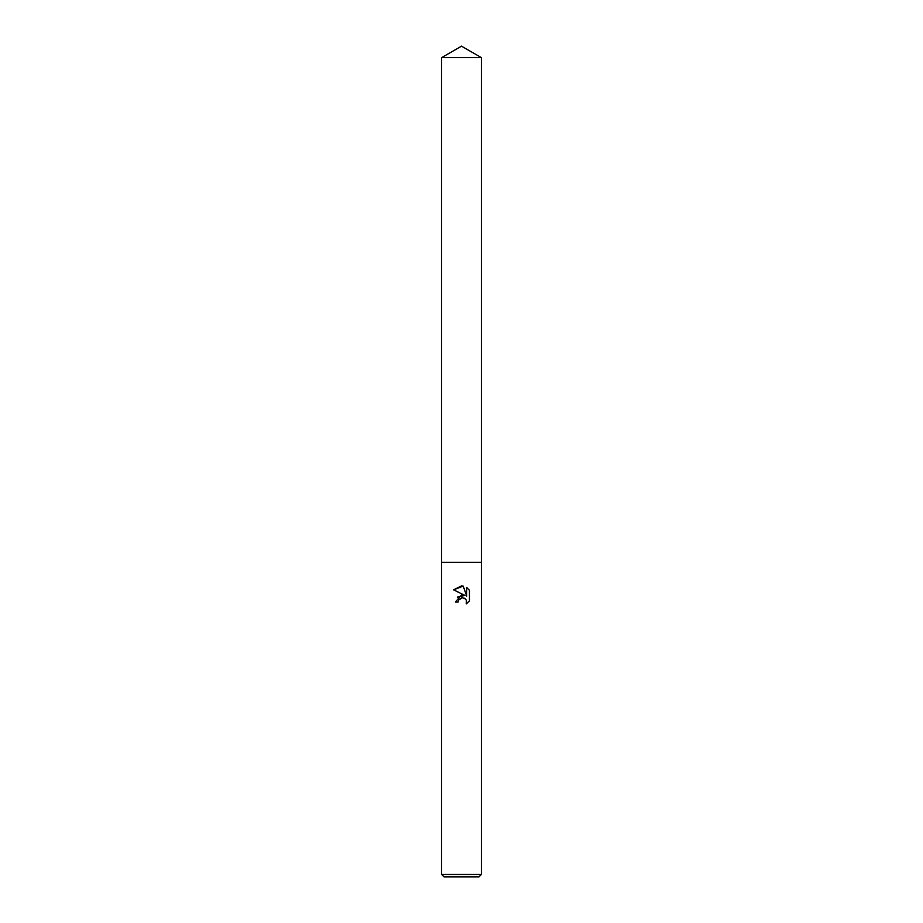 <?xml version="1.0" encoding="UTF-8"?>
<svg xmlns="http://www.w3.org/2000/svg" width="923" height="923" viewBox="0 0 923 923"><rect width="100%" height="100%" fill="white"/><g stroke="black" fill="none" stroke-linecap="round" stroke-linejoin="round"><path stroke-width="1.38" d="M463.219 586.105L453.574 589.832L461.5 585.92L463.219 586.105L466.68 596.073L466.68 587.536L469.438 590.316L469.438 600.85L466.242 603.907L466.369 600.365L465.446 598.981L462.423 597.735L458.616 600.088L458.166 602.027L455.362 602.027L461.5 595.012L464.904 595.416L453.562 589.832M461.5 874.473L481.379 874.473L481.379 57.63L441.621 57.63L441.621 562.372L481.379 562.372L441.621 562.372L441.621 874.473L461.5 874.473M441.621 874.473L443.998 876.85L479.002 876.85L481.379 874.473M458.166 602.027L458.454 600.458M466.242 603.907L469.438 600.85M464.904 595.416L457.289 597.146M458.616 600.088L461.488 597.839M464.304 598.173L464.95 598.554M469.438 590.316L466.68 587.536M441.621 57.63L461.5 46.15L481.379 57.63"/></g></svg>
